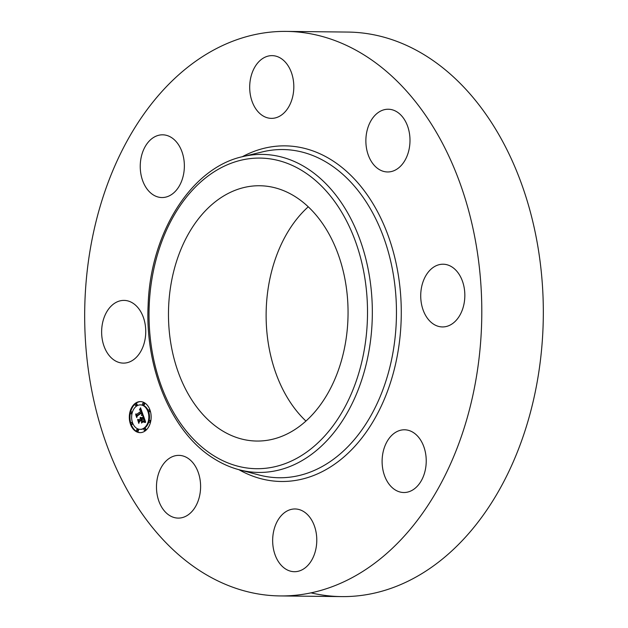 <?xml version="1.0" encoding="UTF-8"?>
<svg xmlns="http://www.w3.org/2000/svg" width="628" height="628" viewBox="0 0 628 628"><rect width="100%" height="100%" fill="white"/><g stroke="black" fill="none" stroke-linecap="round" stroke-linejoin="round"><path stroke-width="0.94" d="M143.765 344.552A31.369 22.059 90.6 0 1 123.347 363.117A31.369 22.059 90.6 0 1 103.62 318.953A31.369 22.059 90.6 0 1 124.03 300.396A31.369 22.059 90.6 0 1 143.765 344.552M286.297 31.4A282.286 198.558 90.6 0 1 365.677 55.963A282.286 198.558 90.6 0 1 476.942 373.613A282.286 198.558 90.6 0 1 280.174 595.933A282.286 198.558 90.6 0 1 200.795 571.362A282.286 198.558 90.6 0 1 89.529 253.72A282.286 198.558 90.6 0 1 286.297 31.4L347.826 32.067A282.286 198.558 90.6 0 1 427.205 56.638A282.286 198.558 90.6 0 1 538.471 374.28A282.286 198.558 90.6 0 1 341.703 596.6A282.286 198.558 90.6 0 1 310.978 592.856M305.93 421.05A127.657 89.788 90.6 0 1 308.254 206.8M220.985 429.937A127.657 89.788 90.6 0 1 170.667 286.289A127.657 89.788 90.6 0 1 259.654 185.747A127.657 89.788 90.6 0 1 295.553 196.854A127.657 89.788 90.6 0 1 345.863 340.502A127.657 89.788 90.6 0 1 256.883 441.044A127.657 89.788 90.6 0 1 220.985 429.937M396.456 431.852A31.369 22.059 90.6 0 1 404.51 429.788A31.369 22.059 90.6 0 1 425.91 455.575A31.369 22.059 90.6 0 1 411.89 490.452A31.369 22.059 90.6 0 1 403.828 492.517A31.369 22.059 90.6 0 1 382.428 466.73A31.369 22.059 90.6 0 1 396.456 431.852M262.59 115.631A31.369 22.059 90.6 0 1 250.234 80.337A31.369 22.059 90.6 0 1 272.097 55.633A31.369 22.059 90.6 0 1 280.912 58.365A31.369 22.059 90.6 0 1 293.276 93.658A31.369 22.059 90.6 0 1 271.414 118.362A31.369 22.059 90.6 0 1 262.59 115.631M303.881 511.702A31.369 22.059 90.6 0 1 316.245 546.996A31.369 22.059 90.6 0 1 294.375 571.7A31.369 22.059 90.6 0 1 285.559 568.968A31.369 22.059 90.6 0 1 273.196 533.674A31.369 22.059 90.6 0 1 295.058 508.97A31.369 22.059 90.6 0 1 303.881 511.702M367.262 151.795A31.369 22.059 90.6 0 1 388.269 109.233A31.369 22.059 90.6 0 1 408.6 129.399A31.369 22.059 90.6 0 1 387.594 171.962A31.369 22.059 90.6 0 1 367.262 151.795M199.209 475.537A31.369 22.059 90.6 0 1 178.203 518.1A31.369 22.059 90.6 0 1 157.871 497.933A31.369 22.059 90.6 0 1 178.878 455.371A31.369 22.059 90.6 0 1 199.209 475.537M422.707 282.781A31.369 22.059 90.6 0 1 443.125 264.215A31.369 22.059 90.6 0 1 462.852 308.379A31.369 22.059 90.6 0 1 442.442 326.937A31.369 22.059 90.6 0 1 422.707 282.781M170.015 195.473A31.369 22.059 90.6 0 1 161.961 197.545A31.369 22.059 90.6 0 1 140.562 171.758A31.369 22.059 90.6 0 1 154.582 136.88A31.369 22.059 90.6 0 1 162.644 134.816A31.369 22.059 90.6 0 1 184.043 160.603A31.369 22.059 90.6 0 1 170.015 195.473M135.334 403.294A15.527 10.919 90.6 0 1 140.397 401.598A15.527 10.919 90.6 0 1 150.877 413.546A15.527 10.919 90.6 0 1 145.123 430.949A15.527 10.919 90.6 0 1 140.06 432.645A15.527 10.919 90.6 0 1 129.58 420.697A15.527 10.919 90.6 0 1 135.334 403.294M140.735 401.606A15.527 10.919 -89.4 0 0 136.009 403.302A15.527 10.919 -89.4 0 0 130.6 412.062M130.349 413.208A15.527 10.919 -89.4 0 0 130.844 423.311M131.15 424.238A15.527 10.919 -89.4 0 0 140.397 432.645M140.099 429.356A12.23 8.604 90.6 0 1 131.841 419.936A12.23 8.604 90.6 0 1 136.378 406.23A12.23 8.604 90.6 0 1 140.366 404.887A12.23 8.604 90.6 0 1 148.616 414.307A12.23 8.604 90.6 0 1 144.087 428.013A12.23 8.604 90.6 0 1 140.099 429.356L140.766 429.356A12.23 8.604 -89.4 0 0 144.754 428.021A12.23 8.604 -89.4 0 0 148.86 421.678M149.126 420.619A12.23 8.604 -89.4 0 0 148.608 411.607M148.294 410.798A12.23 8.604 -89.4 0 0 141.033 404.895A12.23 8.604 -89.4 0 0 140.696 404.903M148.946 411.748A0.942 0.659 90.6 0 1 148.969 409.864A0.942 0.659 90.6 0 1 148.946 411.748L149.613 411.756A0.942 0.659 -89.4 0 0 150.28 410.94M149.974 410.013A0.942 0.659 -89.4 0 0 149.637 409.872L148.969 409.864M144.597 430.423L145.264 430.431A0.942 0.659 -89.4 0 0 145.28 428.547L144.613 428.539A0.942 0.659 90.6 0 1 144.597 430.423A0.942 0.659 90.6 0 1 144.613 428.539M149.488 422.338A0.942 0.659 90.6 0 1 149.503 420.454A0.942 0.659 90.6 0 1 149.488 422.338L150.155 422.346A0.942 0.659 -89.4 0 0 150.524 422.189M150.775 421.035A0.942 0.659 -89.4 0 0 150.171 420.462L149.503 420.454M131.488 424.379A0.942 0.659 90.6 0 1 131.511 422.495A0.942 0.659 90.6 0 1 131.488 424.379L132.163 424.379A0.942 0.659 -89.4 0 0 132.83 423.453M132.524 422.644A0.942 0.659 -89.4 0 0 132.178 422.503L131.511 422.495M137.139 431.263L137.807 431.271A0.942 0.659 -89.4 0 0 137.83 429.387L137.163 429.387A0.942 0.659 90.6 0 1 137.139 431.263A0.942 0.659 90.6 0 1 137.163 429.387M135.844 405.704L136.512 405.712A0.942 0.659 -89.4 0 0 136.535 403.828L135.868 403.82A0.942 0.659 90.6 0 1 135.844 405.704A0.942 0.659 90.6 0 1 135.868 403.82M143.302 404.856L143.969 404.864A0.942 0.659 -89.4 0 0 143.985 402.98L143.317 402.972A0.942 0.659 90.6 0 1 143.302 404.856A0.942 0.659 90.6 0 1 143.317 402.972M130.954 413.789A0.942 0.659 90.6 0 1 130.977 411.905A0.942 0.659 90.6 0 1 130.954 413.789L131.621 413.797A0.942 0.659 -89.4 0 0 132.006 413.632M132.265 412.572A0.942 0.659 -89.4 0 0 131.644 411.913L130.977 411.905M143.153 415.014L141.551 415.069L142.093 413.852L141.708 412.29L137.053 415.563L136.841 416.615L135.868 413.852L136.668 414.339L140.907 411.269L140.437 410.202L139.604 409.99L140.389 409.943L141.229 411.034L140.499 409.511L139.534 409.637L140.546 407.808L143.074 415.014M141.779 414.456L141.504 412.957L137.218 416.058L136.755 417.596L135.664 414.511L136.747 417.18L137.116 415.901L141.559 412.682L141.779 414.456M143.349 415.571L145.57 421.835L143.938 421.773L144.409 420.218L143.71 417.848L141.716 419.292L143.608 418.389L144.063 421.215L143.545 418.617L141.897 419.81L142.218 420.721L143.286 421.168L141.496 422.463L141.842 420.933L141.355 419.551L139.204 421.105L138.921 422.283L137.877 419.316L138.78 419.897L140.609 418.57L140.123 417.753L140.931 418.342L140.256 417.33L141.284 418.083L143.09 416.78L143.349 415.571M145.468 422.487L143.796 422.173L145.468 422.487M143.294 421.718L141.449 423.052L143.294 421.718M141.622 421.569L141.182 420.328L139.353 421.655L138.804 423.39L137.626 419.653L138.796 422.966L139.251 421.537L141.245 420.093L141.622 421.569M143.765 416.741L141.284 418.083M143.09 416.78L143.757 416.788M141.512 418.083L140.578 418.484M141.245 418.491L138.78 419.897M138.741 419.873L139.196 421.16M142.477 420.831L142.297 421.883M144.409 420.446L145.076 420.446L144.652 421.702M140.201 417.416L140.798 417.424M140.295 417.455L140.853 417.463M140.382 417.502L140.907 417.51M140.46 417.557L140.962 417.565M140.539 417.62L141.017 417.628M140.609 417.691L141.072 417.699M140.672 417.769L141.127 417.769M140.727 417.856L141.174 417.856M140.782 417.95L141.222 417.95M140.829 418.044L141.269 418.052M140.876 418.154L141.543 418.162M140.9 418.248L141.567 418.256M140.931 418.342L141.598 418.35M140.609 418.57L141.284 418.578M141.355 419.551L141.81 419.559M141.842 420.933L142.517 420.941M143.71 417.848L144.157 417.856M143.788 418.075L144.236 418.075M143.993 418.664L144.448 418.672M144.118 419.002L144.566 419.009M144.173 419.182L144.628 419.19M144.228 419.355L144.691 419.363M144.275 419.52L144.754 419.528M144.322 419.677L144.809 419.685M144.354 419.826L144.856 419.834M144.377 419.967L144.911 419.975M144.393 420.101L144.958 420.101M144.409 420.218L144.997 420.226M144.409 420.336L145.037 420.344M144.401 420.548L145.068 420.556M144.377 420.658L145.052 420.666M144.354 420.776L145.021 420.784M144.322 420.901L144.989 420.909M144.275 421.035L144.942 421.043M144.22 421.168L144.895 421.176M144.165 421.31L144.833 421.317M144.095 421.459L144.77 421.466M144.024 421.616L144.691 421.624M145.139 421.741L145.539 421.749M140.821 408.561L140.295 409.409L141.167 409.527L140.499 409.511M140.201 409.409L140.947 409.425M141.74 411.105L141.002 411.12M141.528 411.128L136.668 414.339M136.708 414.339L137.124 415.516M142.752 413.907L142.242 414.967L141.583 414.935M142.297 414.967L143.145 414.982M140.232 408.412L140.766 408.42M140.123 408.6L140.79 408.608M140.02 408.781L140.688 408.789M139.918 408.954L140.586 408.961M139.816 409.118L140.484 409.126M139.714 409.275L140.382 409.283M139.612 409.425L140.005 409.425M140.358 409.44L141.025 409.448M140.429 409.472L141.096 409.48M140.562 409.566L141.19 409.574M140.625 409.637L141.214 409.637M140.696 409.715L141.237 409.715M140.758 409.801L141.269 409.809M140.813 409.903L141.308 409.911M140.876 410.021L141.347 410.021M140.939 410.147L141.394 410.147M140.994 410.28L141.441 410.288M141.049 410.429L141.496 410.437M141.088 410.547L141.543 410.547M141.127 410.665L141.583 410.665M141.159 410.783L141.63 410.791M141.198 410.908L141.669 410.916M141.229 411.034L141.716 411.042M139.887 409.88L140.279 409.888M139.801 409.911L140.334 409.919M139.706 409.951L140.374 409.958M139.604 409.99L140.272 409.998M139.502 410.045L139.911 410.053M140.907 411.269L141.583 411.277M141.708 412.29L142.171 412.298M141.755 412.4L142.211 412.4M141.795 412.502L142.25 412.51M141.834 412.612L142.289 412.612M141.881 412.714L142.321 412.722M141.92 412.824L142.36 412.832M141.959 412.957L142.415 412.957M141.999 413.083L142.454 413.083M142.03 413.2L142.501 413.208M142.054 413.326L142.54 413.326M142.077 413.436L142.587 413.444M142.085 413.546L142.627 413.554M142.093 413.656L142.666 413.664M142.093 413.758L142.697 413.766M142.093 413.852L142.737 413.86M142.077 413.946L142.744 413.954M142.061 414.04L142.729 414.048M142.038 414.135L142.705 414.142M142.007 414.229L142.674 414.237M141.967 414.323L142.635 414.331M141.92 414.425L142.587 414.433M141.865 414.519L142.532 414.527M141.802 414.621L142.47 414.629M141.74 414.723L142.407 414.731M141.661 414.825L142.328 414.833M142.368 414.967L143.043 414.975M142.784 415.336L142.124 415.532M142.234 415.32L142.689 415.328M142.061 415.336L142.737 415.344M141.881 415.351L142.556 415.359M141.692 415.383L142.36 415.391M141.441 415.43L142.116 415.438M144.369 422.267L144.887 422.33M143.945 422.126L144.613 422.134M143.796 422.173L144.464 422.181M144.542 422.275L145.209 422.283M144.715 422.299L145.382 422.306M145.076 422.369L145.492 422.377M303.63 171.609A155.312 109.248 90.6 0 1 357.662 376.776A155.312 109.248 90.6 0 1 212.908 455.182A155.312 109.248 90.6 0 1 158.876 250.015A155.312 109.248 90.6 0 1 303.63 171.609M242.659 156.639L242.659 156.639A159.017 111.855 90.6 0 1 306.919 168.249A159.017 111.855 90.6 0 1 367.027 360.668A159.017 111.855 90.6 0 1 239.268 469.775L259.129 475.011A164.12 115.442 90.6 0 0 390.985 362.403A164.12 115.442 90.6 0 0 328.954 163.822A164.12 115.442 90.6 0 0 262.637 151.835L242.659 156.639C191.226 167.825 150.225 233.255 148.122 305.373C144.935 369.06 171.844 432.637 213.559 458.385C221.778 463.621 230.343 467.42 239.268 469.775M242.282 156.733A167.825 118.048 90.6 0 1 332.251 160.462A167.825 118.048 90.6 0 1 391.66 378.841A167.825 118.048 90.6 0 1 238.883 469.673M280.174 595.933L341.703 596.6M140.366 404.887L141.033 404.895"/></g></svg>
